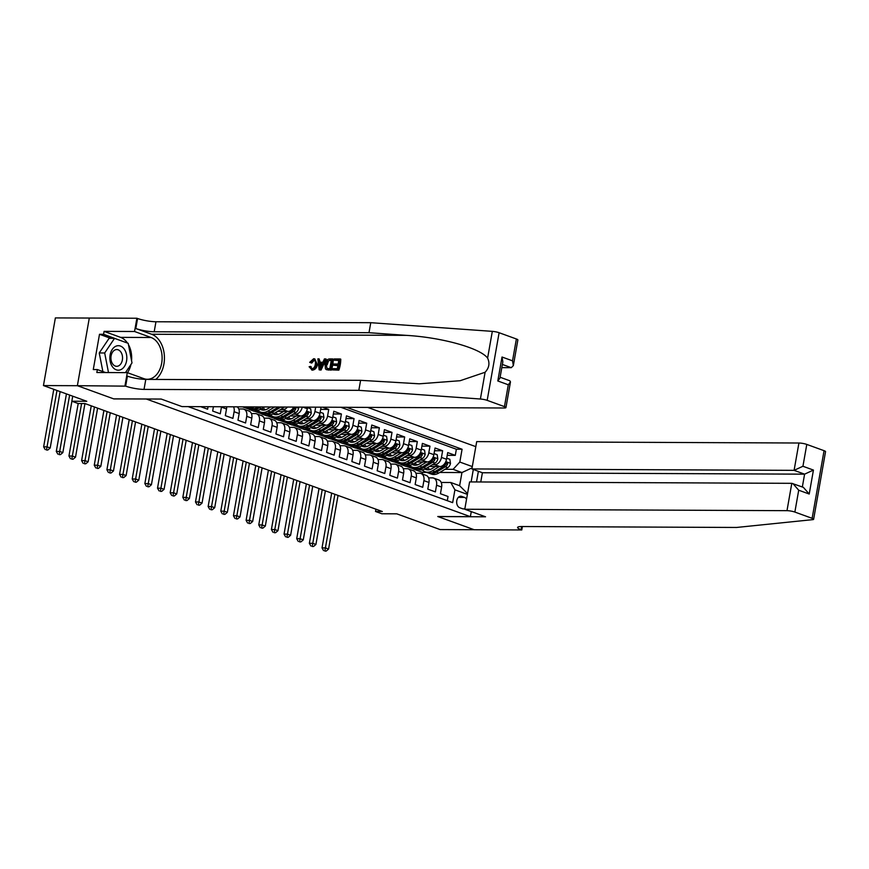<?xml version="1.0" encoding="UTF-8"?>
<svg xmlns="http://www.w3.org/2000/svg" width="869" height="869" viewBox="0 0 869 869"><rect width="100%" height="100%" fill="white"/><g stroke="black" fill="none" stroke-linecap="round" stroke-linejoin="round"><path stroke-width="1.3" d="M77.374 385.684L113.633 398.849L161.21 399.056L181.969 406.583L504.172 407.995A5.659 0.978 -170 0 0 505.943 407.594A5.659 0.978 -170 0 0 504.454 406.627L487.183 400.359A5.659 0.978 -170 0 0 480.394 399.012L358.832 390.333L144.026 389.399A13.198 2.292 10 0 1 125.657 386.14L77.374 385.684L89.301 318.043L55.377 317.913L43.45 385.564L77.439 385.706L113.817 398.914L146.459 398.99M475.821 446.655L367.674 407.398M146.448 399.056L470.39 516.664L437.759 516.512L474.137 529.721L440.148 529.579L396.807 513.84L381.86 513.775L375.527 511.483L382.327 511.504L84.956 403.553L78.167 403.52L71.834 401.228L86.791 401.293L43.45 385.564M200.62 406.67L207.604 409.201L208.049 406.703M213.426 406.725L212.666 411.048L220.259 413.796L221.443 407.126L226.505 408.962A7.539 5.279 -70 0 0 226.635 406.779M226.505 408.962L225.321 415.643L232.914 418.391L234.098 411.721L239.16 413.557A7.539 5.279 -70 0 0 237.052 406.822M239.16 413.557L237.976 420.227L245.569 422.986L246.742 416.316L251.804 418.152A7.539 5.279 -70 0 0 248.947 411.037L243.885 409.201A7.539 5.279 110 0 1 246.742 416.316M251.804 418.152L250.63 424.822L258.223 427.581L259.397 420.911L264.458 422.747A7.539 5.279 -70 0 0 261.602 415.632L256.54 413.796A7.539 5.279 110 0 1 259.397 420.911M264.458 422.747L263.285 429.416L270.878 432.175L272.051 425.506L277.113 427.342A7.539 5.279 -70 0 0 274.256 420.227L269.194 418.391A7.539 5.279 110 0 1 272.051 425.506M277.113 427.342L275.94 434.011L283.533 436.77L284.706 430.101L289.768 431.936A7.539 5.279 -70 0 0 286.9 424.822L281.838 422.986A7.539 5.279 110 0 1 284.706 430.101M289.768 431.936L288.595 438.606L296.188 441.365L297.361 434.685L302.423 436.531A7.539 5.279 -70 0 0 299.555 429.416L294.493 427.581A7.539 5.279 110 0 1 297.361 434.685M302.423 436.531L301.25 443.201L308.843 445.96L310.016 439.279L315.078 441.126A7.539 5.279 -70 0 0 312.21 434.011L307.148 432.175A7.539 5.279 110 0 1 310.016 439.279M315.078 441.126L313.905 447.796L321.497 450.555L322.671 443.874L327.732 445.71A7.539 5.279 -70 0 0 324.865 438.606L319.803 436.77A7.539 5.279 110 0 1 322.671 443.874M327.732 445.71L326.559 452.391L334.152 455.15L335.325 448.469L340.387 450.305A7.539 5.279 -70 0 0 337.52 443.201L332.458 441.365A7.539 5.279 110 0 1 335.325 448.469M340.387 450.305L339.214 456.985L346.796 459.734L347.98 453.064L353.042 454.9A7.539 5.279 -70 0 0 350.174 447.796L345.112 445.949A7.539 5.279 110 0 1 347.98 453.064M353.042 454.9L351.858 461.58L359.451 464.328L360.635 457.659L365.697 459.495A7.539 5.279 -70 0 0 362.829 452.391L357.767 450.544A7.539 5.279 110 0 1 360.635 457.659M365.697 459.495L364.513 466.164L372.106 468.923L373.29 462.254L378.352 464.089A7.539 5.279 -70 0 0 375.484 456.975L370.422 455.139A7.539 5.279 110 0 1 373.29 462.254M378.352 464.089L377.168 470.759L384.761 473.518L385.945 466.849L390.996 468.684A7.539 5.279 -70 0 0 388.139 461.569L383.077 459.734A7.539 5.279 110 0 1 385.945 466.849M390.996 468.684L389.823 475.354L397.415 478.113L398.589 471.443L403.651 473.279A7.539 5.279 -70 0 0 400.794 466.164L395.732 464.328A7.539 5.279 110 0 1 398.589 471.443M403.651 473.279L402.477 479.949L410.07 482.708L411.243 476.038L416.305 477.874A7.539 5.279 -70 0 0 413.448 470.759L408.387 468.923A7.539 5.279 110 0 1 411.243 476.038M416.305 477.874L415.132 484.544L422.725 487.303L423.898 480.633L428.96 482.469A7.539 5.279 -70 0 0 426.092 475.354L421.041 473.518A7.539 5.279 110 0 1 423.898 480.633M428.96 482.469L427.787 489.138L435.38 491.897L436.553 485.217A7.539 5.279 -70 0 0 433.685 478.113A7.539 5.279 -70 0 0 432.404 477.885L428.569 477.874M429.329 466.512L439.79 466.555A7.539 5.279 -70 0 0 446.514 459.267L447.698 452.597L455.291 455.356L447.209 455.323M432.338 464.709L434.728 464.719A7.539 5.279 -70 0 0 441.452 457.431L442.636 450.761L434.554 450.729M442.636 450.761L435.043 448.002L433.859 454.672A7.539 5.279 -70 0 1 427.135 461.971L416.685 461.917M404.031 457.322L414.48 457.376A7.539 5.279 -70 0 0 421.204 450.088L422.388 443.407L429.981 446.166L421.91 446.134M391.376 452.738L401.826 452.782A7.539 5.279 -70 0 0 408.549 445.493L409.733 438.812L417.326 441.571L409.256 441.539M378.721 448.143L389.171 448.187A7.539 5.279 -70 0 0 395.906 440.898L397.079 434.218L404.672 436.977L396.601 436.944M366.066 443.548L376.516 443.592A7.539 5.279 -70 0 0 383.251 436.303L384.424 429.634L392.017 432.382L383.946 432.349M353.411 438.954L363.861 438.997A7.539 5.279 -70 0 0 370.596 431.708L371.769 425.039L379.362 427.787L371.291 427.754M340.757 434.359L351.217 434.402A7.539 5.279 -70 0 0 357.941 427.113L359.114 420.444L366.707 423.192L358.636 423.16M328.102 429.764L338.562 429.807A7.539 5.279 -70 0 0 345.286 422.519L346.459 415.849L354.052 418.608L345.981 418.565M315.447 425.169L325.908 425.213A7.539 5.279 -70 0 0 332.631 417.924L333.805 411.254L341.398 414.013L333.327 413.97M322.638 407.203L328.743 409.418L320.672 409.386M243.885 409.201A7.539 5.279 110 0 0 242.603 408.973L238.758 408.962M256.54 413.796A7.539 5.279 110 0 0 255.247 413.568L251.413 413.557M269.194 418.391A7.539 5.279 110 0 0 267.902 418.163L264.067 418.152M281.838 422.986A7.539 5.279 110 0 0 280.557 422.758L276.722 422.747M294.493 427.581A7.539 5.279 110 0 0 293.211 427.352L289.377 427.342M307.148 432.175A7.539 5.279 110 0 0 305.866 431.947L302.032 431.926M319.803 436.77A7.539 5.279 110 0 0 318.521 436.542L314.687 436.52M332.458 441.365A7.539 5.279 110 0 0 331.176 441.137L327.331 441.115M345.112 445.949A7.539 5.279 110 0 0 343.831 445.732L339.985 445.71M357.767 450.544A7.539 5.279 110 0 0 356.486 450.327L352.64 450.305M370.422 455.139A7.539 5.279 110 0 0 369.14 454.921L365.295 454.9M383.077 459.734A7.539 5.279 110 0 0 381.795 459.505L377.95 459.495M395.732 464.328A7.539 5.279 110 0 0 394.45 464.1L390.605 464.089M408.387 468.923A7.539 5.279 110 0 0 407.094 468.695L403.259 468.684M421.041 473.518A7.539 5.279 110 0 0 419.749 473.29L415.914 473.279M466.544 499.219A5.844 4.052 90.2 0 0 464.491 497.405L461.711 496.395A5.844 4.052 90.2 0 0 460.733 496.21A5.844 4.052 90.2 0 0 456.692 501.326A5.844 4.052 90.2 0 0 459.712 507.724L462.493 508.734A5.844 4.052 90.2 0 0 463.47 508.908A5.844 4.052 90.2 0 0 464.904 508.539M478.384 471.302L476.505 481.958M471.27 511.613L470.39 516.664M188.16 406.616L452.662 502.64L454.921 489.844L450.772 482.501L441.224 482.458M439.736 472.464L461.95 472.551L453.097 469.336L459.82 462.047L462.08 449.251L346.525 407.3M459.82 462.047L472.301 466.588M473.323 469.466L471.128 481.937M467.403 494.374L454.921 489.844M252.857 409.288L249.164 409.451L254.226 411.287L259.027 411.309M277.483 411.385L287.943 411.439A7.539 5.279 -70 0 0 293.7 407.072M249.164 409.451L253.368 409.473M264.556 409.516L266.294 409.527M280.491 409.581L282.881 409.592L287.943 411.439M265.512 413.872L261.819 414.046L266.881 415.882L271.682 415.903M290.137 415.979L300.598 416.023A7.539 5.279 -70 0 0 307.322 408.734L307.604 407.137M261.819 414.046L266.023 414.057M277.211 414.111L278.938 414.122M293.146 414.176L295.536 414.187L300.598 416.023M278.167 418.467L274.474 418.641L279.536 420.477L284.337 420.498M302.792 420.574L313.253 420.618A7.539 5.279 -70 0 0 319.977 413.329L321.063 407.192M274.474 418.641L278.677 418.652M289.866 418.706L291.593 418.717M305.801 418.771L308.191 418.782L313.253 420.618M290.822 423.062L287.128 423.236L292.19 425.071L296.992 425.093M287.128 423.236L291.321 423.246M302.521 423.301L304.248 423.301M318.456 423.366L320.846 423.377L325.908 425.213M303.466 427.657L299.783 427.82L304.845 429.666L309.636 429.688M299.783 427.82L303.976 427.841M315.165 427.896L316.903 427.896M331.111 427.961L333.5 427.972L338.562 429.807M316.12 432.251L312.438 432.414L317.5 434.261L322.29 434.272M312.438 432.414L316.631 432.436M327.819 432.49L329.557 432.49M343.766 432.556L346.155 432.566L351.217 434.402M328.775 436.846L325.093 437.009L330.155 438.845L334.945 438.867M325.093 437.009L329.286 437.031M340.474 437.074L342.212 437.085M356.409 437.15L358.799 437.161L363.861 438.997M341.43 441.441L337.737 441.604L342.799 443.44L347.6 443.462M337.737 441.604L341.941 441.626M353.129 441.669L354.867 441.68M369.064 441.745L371.454 441.756L376.516 443.592M354.085 446.036L350.392 446.199L355.454 448.035L360.255 448.056M350.392 446.199L354.595 446.221M365.784 446.264L367.522 446.275M381.719 446.34L384.109 446.351L389.171 448.187M366.74 450.631L363.046 450.794L368.108 452.63L372.91 452.651M363.046 450.794L367.25 450.815M378.439 450.859L380.177 450.87M394.374 450.935L396.764 450.946L401.826 452.782M379.395 455.226L375.701 455.389L380.763 457.224L385.564 457.246M375.701 455.389L379.905 455.41M391.093 455.454L392.831 455.465M407.029 455.519L409.418 455.53L414.48 457.376M392.049 459.81L388.356 459.983L393.418 461.819L398.219 461.841M388.356 459.983L392.56 460.005M403.748 460.049L405.486 460.059M419.684 460.114L422.073 460.125L427.135 461.971M410.874 466.436L406.073 466.414L401.011 464.578L405.215 464.589M416.403 464.643L418.13 464.654M455.291 455.356L456.366 449.23L340.811 407.279M315.675 407.17L314.915 411.493A7.539 5.279 110 0 1 308.191 418.782M328.743 409.418L327.57 416.088A7.539 5.279 110 0 1 320.846 423.377M341.398 414.013L340.224 420.683A7.539 5.279 110 0 1 333.5 427.972M354.052 418.608L352.879 425.278A7.539 5.279 110 0 1 346.155 432.566M366.707 423.192L365.534 429.873A7.539 5.279 110 0 1 358.799 437.161M379.362 427.787L378.189 434.467A7.539 5.279 110 0 1 371.454 441.756M392.017 432.382L390.844 439.062A7.539 5.279 110 0 1 384.109 446.351M404.672 436.977L403.498 443.657A7.539 5.279 110 0 1 396.764 450.946M417.326 441.571L416.142 448.241A7.539 5.279 110 0 1 409.418 455.53M429.981 446.166L428.797 452.836A7.539 5.279 110 0 1 422.073 460.125M447.296 500.685L448.035 496.492L440.442 493.733L441.615 487.064A7.539 5.279 -70 0 0 438.747 479.949L433.685 478.113M450.772 482.501L459.625 485.717L461.95 472.551L472.073 467.87M422.247 473.953L422.519 472.388L426.722 472.399M422.519 472.388L413.666 469.173L417.87 469.184M429.058 469.238L430.785 469.249M444.993 469.303L453.097 469.336M72.724 396.188L71.834 401.228M375.929 509.191L375.527 511.483M417.359 468.999L413.666 469.173M413.698 468.988L406.616 466.414M404.704 464.404L401.011 464.578M401.043 464.394L393.961 461.819M388.389 459.799L381.306 457.224M375.734 455.204L368.652 452.63M363.079 450.609L355.997 448.035M350.424 446.014L343.342 443.451M337.769 441.419L330.687 438.856M325.125 436.825L318.043 434.261M312.471 432.241L305.388 429.666M299.816 427.646L292.734 425.071M287.161 423.051L280.079 420.477M274.506 418.456L267.424 415.882M261.851 413.861L254.769 411.287M249.197 409.266L242.538 406.855M456.366 449.23L462.08 449.251M302.227 407.116A7.539 5.279 110 0 1 295.536 414.187M287.476 407.05A7.539 5.279 110 0 1 282.881 409.592M233.555 406.811A7.539 5.279 110 0 1 234.098 411.721M459.625 485.717L467.544 493.603M435.478 466.544L432.012 468.63A11.97 8.375 110 0 1 425.875 469.488A11.97 8.375 110 0 1 424.952 469.064M439.421 466.555L432.425 470.748A14.425 10.091 110 0 1 425.039 471.791A14.425 10.091 110 0 1 422.16 469.868M446.709 458.18L449.849 459.31L450.468 463.427A4.997 3.498 110 0 1 447.731 467.663L438.758 473.051A14.425 10.091 110 0 1 431.361 474.083L428.96 473.214A14.425 10.091 -70 0 0 436.347 472.171L445.33 466.783A4.997 3.498 -70 0 0 447.654 463.927L447.166 462.536L446.134 463.373A4.997 3.498 110 0 1 443.809 466.24L434.826 471.628A14.425 10.091 110 0 1 427.439 472.66L425.039 471.791M429.384 469.684A11.97 8.375 110 0 1 428.08 467.272M428.221 472.899A14.425 10.091 -70 0 0 428.96 473.214M425.777 468.641A11.97 8.375 -70 0 0 427.124 469.792M427.961 469.847A11.97 8.375 110 0 1 426.538 468.195M334.869 494.287L325.419 547.904L328.58 549.056L338.041 495.428M324.832 551.076L326.19 551.087L324.832 551.076M324.93 550.62L325.419 547.904L322.019 547.894L331.676 493.125M322.019 547.894L323.572 550.62M326.19 551.087L328.58 549.056M112.416 366.74A12.253 8.484 90.2 0 0 124.419 366.468A12.253 8.484 90.2 0 0 124.267 349.142A12.253 8.484 90.2 0 0 112.264 349.414A12.253 8.484 90.2 0 0 112.416 366.74M112.677 363.959A8.386 5.811 90.2 0 0 116.696 366.316A8.386 5.811 90.2 0 0 122.105 361.091A8.386 5.811 90.2 0 0 120.791 351.912A8.386 5.811 90.2 0 0 116.772 349.544A8.386 5.811 90.2 0 0 111.362 354.769A8.386 5.811 90.2 0 0 112.677 363.959M102.879 371.584L99.24 352.955L109.081 338.345L114.523 338.367L128.188 343.32L132.001 362.894L125.451 372.627M124.962 385.89L127.298 372.638L96.839 372.508L97.361 369.575L105.518 372.54L108.495 372.551L104.682 352.977L114.523 338.367M99.24 352.955L104.682 352.977M464.774 509.256L786.988 510.668L791.8 483.327L469.597 481.926L464.774 509.256L485.532 516.794L437.943 516.588L474.202 529.742L521.78 529.96L522.388 526.527M480.763 481.98L482.393 472.758L471.889 468.945L476.701 441.615L798.915 443.016A5.659 0.978 10 0 1 806.79 444.417L824.062 450.685A5.659 0.978 10 0 1 825.55 451.652L813.623 519.293A5.659 0.978 -170 0 1 812.711 519.651L736.554 527.461L521.748 526.527A13.198 2.292 -170 0 0 517.609 527.45A13.198 2.292 -170 0 0 521.085 529.699L521.78 529.96M806.79 444.417L802.934 466.262L813.438 470.075L809.213 494.026L798.709 490.214L794.863 512.058L812.135 518.326L824.062 450.685M471.889 468.945L794.092 470.346L798.915 443.016M813.623 519.293A5.659 0.978 -170 0 0 812.135 518.326M794.863 512.058A5.659 0.978 -170 0 0 786.988 510.668M482.393 472.758L804.596 474.159L794.092 470.346L802.934 466.262M813.438 470.075L804.596 474.159L802.337 486.977M809.213 494.026L803.38 487.357L791.8 483.327M798.709 490.214L792.876 483.544M334.022 360.211L334.25 358.94L340.213 358.973L338.269 369.933L332.523 369.912L332.74 368.652L337.346 368.662L337.943 365.295L333.653 365.273L333.881 364.013L338.16 364.024L338.834 360.233L334.022 360.211L338.791 360.505M333.653 365.273L337.878 365.653M332.523 369.912L338.845 370.14A24.549 17.011 90.2 0 0 340.778 359.179L340.213 358.973M326.538 369.727L331.317 370.107A24.549 17.011 90.2 0 0 333.251 359.147L332.675 358.94L330.741 369.901L326.538 369.727L325.495 368.945L325.006 364.448C325.614 360.939 327.2 359.103 329.753 358.919L332.675 358.94M310.765 362.721L309.679 362.351L311.743 363.068L314.274 360.244L313.535 359.983L310.765 362.721L311.743 363.068M316.425 364.437C315.784 367.804 314.198 369.651 311.689 369.966L312.243 370.161C314.893 369.901 316.631 368.119 317.446 364.806L314.806 358.897L316.425 364.437L317.446 364.806M155.757 379.438A24.549 17.011 90.2 0 0 164.295 354.78A24.549 17.011 90.2 0 0 151.63 334.25L135.814 328.515L137.584 318.499L136.889 318.25L89.301 318.043M358.832 390.333L360.602 380.329L419.249 383.805L460.146 380.72L485.108 372.258C489.138 367.913 489.975 363.199 487.607 358.115C480.383 348.165 441.984 337.422 406.268 335.358L368.999 332.708L154.193 331.762A13.198 2.292 10 0 1 135.814 328.515M319.162 369.857L321.03 370.064L326.212 359.114L325.636 358.908L320.465 369.857L319.162 369.857L317.858 358.875L319.086 358.875L319.412 362.254L322.888 362.275L324.419 358.897L325.636 358.908M320.368 362.601L319.086 358.875M501.815 367.641L511.276 367.674L502.38 364.448M368.999 332.708L370.759 322.692L155.953 321.758A13.198 2.292 10 0 1 137.584 318.499M125.657 386.14L127.417 376.136A13.198 2.292 10 0 0 145.796 379.395L360.602 380.329M504.454 406.627L508.3 384.782L497.807 380.97L502.021 357.018L512.525 360.831L516.382 338.986L499.11 332.718L487.183 400.359M487.607 358.115L492.321 331.361L370.759 322.692M110.711 338.345L99.5 334.283L93.276 369.564L97.361 369.575M99.5 334.283L103.574 334.293L104.095 331.371L134.543 331.502L136.889 318.25M127.298 372.638L143.809 378.634A21.204 14.686 90.2 0 0 147.339 379.275A21.204 14.686 90.2 0 0 162.003 360.7A21.204 14.686 90.2 0 0 151.065 337.498L134.543 331.502M492.321 331.361A5.659 0.978 10 0 1 499.11 332.718M516.382 338.986A5.659 0.978 10 0 1 517.87 339.953L513.34 365.653L511.276 367.674M104.095 331.371L120.606 337.368A21.204 14.686 -89.8 0 1 127.493 343.07M128.438 344.602A21.204 14.686 -89.8 0 1 131.556 360.581M130.937 364.48A21.204 14.686 -89.8 0 1 127.482 372.703M127.167 342.951L103.574 334.293M508.3 384.782L510.472 381.893L509.842 380.785L500.12 377.255M497.807 380.97L499.968 378.08L502.836 361.841L502.021 357.018M512.525 360.831L513.34 365.653M312.243 370.161L309.114 366.761L310.32 366.436L311.971 368.695C313.796 368.38 314.893 366.957 315.273 364.437C315.827 361.873 315.251 360.385 313.535 359.983L314.111 360.07M310.32 366.436L311.265 366.783M311.395 368.608L311.971 368.695M309.679 362.351L313.655 358.712L314.806 358.897M320.954 366.566L322.323 363.535L319.542 363.524L320.042 368.597L320.954 366.566M320.465 369.857L321.03 370.064M319.542 363.524L322.16 363.894M319.825 366.414L320.77 366.751L320.542 363.883M327.276 368.554L329.818 368.63L331.306 360.2L327.559 360.961L326.157 364.48L327.037 368.478M330.741 369.901L331.317 370.107M329.623 360.19L331.252 360.472M327.559 360.961L330.372 360.461M326.157 364.48L327.168 364.85L328.395 361.265M338.269 369.933L338.845 370.14M422.823 461.95L419.358 464.035A11.97 8.375 110 0 1 413.22 464.893A11.97 8.375 110 0 1 412.297 464.47M426.766 461.96L419.77 466.153A14.425 10.091 110 0 1 412.384 467.196A14.425 10.091 110 0 1 409.505 465.273M434.055 453.585L437.194 454.726L437.813 458.832A4.997 3.498 110 0 1 435.087 463.068L426.103 468.456A14.425 10.091 110 0 1 418.706 469.499L416.305 468.619A14.425 10.091 -70 0 0 423.692 467.587L432.675 462.189A4.997 3.498 -70 0 0 435 459.332L434.511 457.941L433.479 458.789A4.997 3.498 110 0 1 431.154 461.645L422.182 467.033A14.425 10.091 110 0 1 414.785 468.065L412.384 467.196M416.729 465.1A11.97 8.375 110 0 1 415.425 462.677M415.567 468.304A14.425 10.091 -70 0 0 416.305 468.619M413.123 464.046A11.97 8.375 -70 0 0 414.47 465.197M415.306 465.252A11.97 8.375 110 0 1 413.883 463.601M322.225 489.692L312.764 543.31L315.925 544.461L325.386 490.833M312.177 546.482L313.546 546.492L312.177 546.482M312.275 546.036L312.764 543.31L309.364 543.299L319.021 488.53M309.364 543.299L310.917 546.025M313.546 546.492L315.925 544.461M410.168 457.355L406.703 459.44A11.97 8.375 110 0 1 400.566 460.298A11.97 8.375 110 0 1 399.642 459.875M414.111 457.366L407.116 461.569A14.425 10.091 110 0 1 399.729 462.601A14.425 10.091 110 0 1 396.851 460.679M421.4 448.991L424.539 450.131L425.158 454.248A4.997 3.498 110 0 1 422.432 458.474L413.448 463.861A14.425 10.091 110 0 1 406.062 464.904L403.651 464.024A14.425 10.091 -70 0 0 411.037 462.992L420.02 457.594A4.997 3.498 -70 0 0 422.345 454.737L421.856 453.346L420.824 454.194A4.997 3.498 110 0 1 418.5 457.051L409.527 462.438A14.425 10.091 110 0 1 402.13 463.481L399.729 462.601M404.074 460.505A11.97 8.375 110 0 1 402.771 458.082M402.912 463.709A14.425 10.091 -70 0 0 403.651 464.024M400.468 459.451A11.97 8.375 -70 0 0 401.815 460.603M402.651 460.657A11.97 8.375 110 0 1 401.228 459.006M309.57 485.098L300.109 538.726L303.27 539.866L312.731 486.249M299.523 541.887L300.891 541.898L299.523 541.887M299.62 541.441L300.109 538.726L296.709 538.704L306.366 483.935M296.709 538.704L298.263 541.43M300.891 541.898L303.27 539.866M397.524 452.76L394.048 454.845A11.97 8.375 110 0 1 387.911 455.704A11.97 8.375 110 0 1 386.987 455.28M401.456 452.782L394.461 456.975A14.425 10.091 110 0 1 387.074 458.006A14.425 10.091 110 0 1 384.196 456.084M408.745 444.396L411.884 445.536L412.503 449.653A4.997 3.498 110 0 1 409.777 453.879L400.794 459.267A14.425 10.091 110 0 1 393.407 460.309L390.996 459.429A14.425 10.091 -70 0 0 398.382 458.397L407.365 453.01A4.997 3.498 -70 0 0 409.69 450.142L409.201 448.752L408.169 449.599A4.997 3.498 110 0 1 405.856 452.456L396.872 457.844A14.425 10.091 110 0 1 389.475 458.886L387.074 458.006M391.419 455.91A11.97 8.375 110 0 1 390.116 453.488M390.257 459.114A14.425 10.091 -70 0 0 390.996 459.429M387.813 454.867A11.97 8.375 -70 0 0 389.16 456.008M390.007 456.062A11.97 8.375 110 0 1 388.573 454.411M296.916 480.503L287.454 534.131L290.615 535.271L300.077 481.654M286.879 537.292L288.236 537.303L286.879 537.292M286.966 536.846L287.454 534.131L284.054 534.109L293.711 479.34M284.054 534.109L285.608 536.836M288.236 537.303L290.615 535.271M384.869 448.165L381.393 450.251A11.97 8.375 110 0 1 375.256 451.109A11.97 8.375 110 0 1 374.333 450.685M388.801 448.187L381.806 452.38A14.425 10.091 110 0 1 374.42 453.412A14.425 10.091 110 0 1 371.541 451.489M396.09 439.801L399.229 440.941L399.849 445.058A4.997 3.498 110 0 1 397.122 449.284L388.139 454.672A14.425 10.091 110 0 1 380.752 455.714L378.341 454.845A14.425 10.091 -70 0 0 385.738 453.803L394.711 448.415A4.997 3.498 -70 0 0 397.035 445.558L396.546 444.157L395.514 445.004A4.997 3.498 110 0 1 393.201 447.861L384.217 453.249A14.425 10.091 110 0 1 376.831 454.291L374.42 453.412M378.765 451.315A11.97 8.375 110 0 1 377.461 448.893M377.602 454.52A14.425 10.091 -70 0 0 378.341 454.845M375.158 450.272A11.97 8.375 -70 0 0 376.505 451.413M377.352 451.467A11.97 8.375 110 0 1 375.919 449.816M284.261 475.908L274.8 529.536L277.971 530.677L287.422 477.059M274.224 532.708L275.582 532.708L274.224 532.708M274.311 532.252L274.8 529.536L271.4 529.514L281.067 474.746M271.4 529.514L272.953 532.241M275.582 532.708L277.971 530.677M372.214 443.57L368.738 445.656A11.97 8.375 110 0 1 362.601 446.514A11.97 8.375 110 0 1 361.689 446.09M376.147 443.592L369.162 447.785A14.425 10.091 110 0 1 361.765 448.828A14.425 10.091 110 0 1 358.886 446.894M383.435 435.206L386.575 436.347L387.194 440.464A4.997 3.498 110 0 1 384.467 444.689L375.484 450.077A14.425 10.091 110 0 1 368.098 451.12L365.686 450.251A14.425 10.091 -70 0 0 373.083 449.208L382.067 443.82A4.997 3.498 -70 0 0 384.38 440.963L383.892 439.562L382.86 440.409A4.997 3.498 110 0 1 380.546 443.266L371.563 448.654A14.425 10.091 110 0 1 364.176 449.697L361.765 448.828M366.11 446.72A11.97 8.375 110 0 1 364.806 444.298M364.947 449.925A14.425 10.091 -70 0 0 365.686 450.251M362.503 445.678A11.97 8.375 -70 0 0 363.85 446.818M364.698 446.872A11.97 8.375 110 0 1 363.275 445.221M271.606 471.313L262.145 524.941L265.317 526.093L274.767 472.464M261.569 528.113L262.927 528.113L261.569 528.113M261.656 527.657L262.145 524.941L258.756 524.919L268.412 470.151M258.756 524.919L260.298 527.646M262.927 528.113L265.317 526.093M359.56 438.975L356.084 441.061A11.97 8.375 110 0 1 349.946 441.93A11.97 8.375 110 0 1 349.034 441.495M363.492 438.997L356.507 443.19A14.425 10.091 110 0 1 349.11 444.233A14.425 10.091 110 0 1 346.231 442.299M370.791 430.611L373.92 431.752L374.539 435.869A4.997 3.498 110 0 1 371.813 440.094L362.829 445.482A14.425 10.091 110 0 1 355.443 446.525L353.042 445.656A14.425 10.091 -70 0 0 360.429 444.613L369.412 439.225A4.997 3.498 -70 0 0 371.726 436.368L371.237 434.967L370.216 435.814A4.997 3.498 110 0 1 367.891 438.671L358.908 444.059A14.425 10.091 110 0 1 351.521 445.102L349.11 444.233M353.455 442.125A11.97 8.375 110 0 1 352.151 439.703M352.293 445.33A14.425 10.091 -70 0 0 353.042 445.656M349.849 441.083A11.97 8.375 -70 0 0 351.195 442.234M352.043 442.278A11.97 8.375 110 0 1 350.62 440.626M258.951 466.718L249.501 520.346L252.662 521.498L262.112 467.87M248.914 523.518L250.272 523.518L248.914 523.518M249.001 523.062L249.501 520.346L246.101 520.335L255.758 465.556M246.101 520.335L247.643 523.051M250.272 523.518L252.662 521.498M346.905 434.381L343.429 436.466A11.97 8.375 110 0 1 337.291 437.335A11.97 8.375 110 0 1 336.379 436.901M350.837 434.402L343.852 438.595A14.425 10.091 110 0 1 336.466 439.638A14.425 10.091 110 0 1 333.577 437.715M358.137 426.016L361.265 427.157L361.884 431.274A4.997 3.498 110 0 1 359.158 435.499L350.174 440.898A14.425 10.091 110 0 1 342.788 441.93L340.387 441.061A14.425 10.091 -70 0 0 347.774 440.018L356.757 434.63A4.997 3.498 -70 0 0 359.071 431.774L358.582 430.372L357.561 431.22A4.997 3.498 110 0 1 355.236 434.076L346.253 439.464A14.425 10.091 110 0 1 338.867 440.507L336.466 439.638M340.8 437.531A11.97 8.375 110 0 1 339.497 435.108M339.638 440.735A14.425 10.091 -70 0 0 340.387 441.061M337.194 436.488A11.97 8.375 -70 0 0 338.552 437.639M339.388 437.694A11.97 8.375 110 0 1 337.965 436.032M246.296 462.123L236.846 515.751L240.007 516.903L249.457 463.275M236.259 518.923L237.617 518.923L236.259 518.923M236.357 518.467L236.846 515.751L233.446 515.741L243.103 460.961M233.446 515.741L234.988 518.467M237.617 518.923L240.007 516.903M334.25 429.786L330.774 431.871A11.97 8.375 110 0 1 324.648 432.74A11.97 8.375 110 0 1 323.724 432.306M338.182 429.807L331.198 434A14.425 10.091 110 0 1 323.811 435.043A14.425 10.091 110 0 1 320.922 433.12M345.482 421.422L348.61 422.562L349.24 426.679A4.997 3.498 110 0 1 346.503 430.905L337.52 436.303A14.425 10.091 110 0 1 330.133 437.335L327.732 436.466A14.425 10.091 -70 0 0 335.119 435.423L344.102 430.036A4.997 3.498 -70 0 0 346.427 427.179L345.927 425.788L344.906 426.625A4.997 3.498 110 0 1 342.582 429.482L333.598 434.869A14.425 10.091 110 0 1 326.212 435.912L323.811 435.043M328.145 432.936A11.97 8.375 110 0 1 326.842 430.513M326.983 436.151A14.425 10.091 -70 0 0 327.732 436.466M324.55 431.893A11.97 8.375 -70 0 0 325.897 433.044M326.733 433.099A11.97 8.375 110 0 1 325.31 431.437M233.642 457.528L224.191 511.157L227.352 512.308L236.802 458.68M223.605 514.329L224.962 514.329L223.605 514.329M223.702 513.872L224.191 511.157L220.791 511.146L230.448 456.377M220.791 511.146L222.334 513.872M224.962 514.329L227.352 512.308M321.595 425.202L318.119 427.276A11.97 8.375 110 0 1 311.993 428.145A11.97 8.375 110 0 1 311.069 427.711M325.527 425.213L318.543 429.405A14.425 10.091 110 0 1 311.156 430.448A14.425 10.091 110 0 1 308.267 428.526M332.827 416.827L335.966 417.967L336.585 422.084A4.997 3.498 110 0 1 333.848 426.31L324.865 431.708A14.425 10.091 110 0 1 317.478 432.74L315.078 431.871A14.425 10.091 -70 0 0 322.464 430.828L331.447 425.441A4.997 3.498 -70 0 0 333.772 422.584L333.283 421.193L332.251 422.03A4.997 3.498 110 0 1 329.927 424.887L320.943 430.285A14.425 10.091 110 0 1 313.557 431.317L311.156 430.448M315.501 428.341A11.97 8.375 110 0 1 314.198 425.929M314.328 431.556A14.425 10.091 -70 0 0 315.078 431.871M311.895 427.298A11.97 8.375 -70 0 0 313.242 428.45M314.078 428.504A11.97 8.375 110 0 1 312.655 426.853M220.987 452.934L211.536 506.562L214.697 507.713L224.148 454.085M210.95 509.734L212.308 509.745L210.95 509.734M211.048 509.277L211.536 506.562L208.136 506.551L217.793 451.782M208.136 506.551L209.69 509.277M212.308 509.745L214.697 507.713M308.94 420.607L305.464 422.692A11.97 8.375 110 0 1 299.338 423.551A11.97 8.375 110 0 1 298.415 423.127M312.873 420.618L305.888 424.811A14.425 10.091 110 0 1 298.502 425.853A14.425 10.091 110 0 1 295.612 423.931M320.172 412.243L323.311 413.372L323.931 417.489A4.997 3.498 110 0 1 321.193 421.726L312.21 427.113A14.425 10.091 110 0 1 304.823 428.145L302.423 427.276A14.425 10.091 -70 0 0 309.809 426.234L318.793 420.846A4.997 3.498 -70 0 0 321.117 417.989L320.628 416.599L319.596 417.435A4.997 3.498 110 0 1 317.272 420.292L308.289 425.691A14.425 10.091 110 0 1 300.902 426.722L298.502 425.853M302.846 423.746A11.97 8.375 110 0 1 301.543 421.335M301.673 426.961A14.425 10.091 -70 0 0 302.423 427.276M299.24 422.703A11.97 8.375 -70 0 0 300.587 423.855M301.424 423.909A11.97 8.375 110 0 1 300.001 422.258M208.332 448.35L198.882 501.967L202.042 503.118L211.504 449.49M198.295 505.139L199.653 505.15L198.295 505.139M198.393 504.683L198.882 501.967L195.482 501.956L205.138 447.187M195.482 501.956L197.035 504.683M199.653 505.15L202.042 503.118M296.286 416.012L292.81 418.098A11.97 8.375 110 0 1 286.683 418.956A11.97 8.375 110 0 1 285.76 418.532M300.218 416.023L293.233 420.216A14.425 10.091 110 0 1 285.847 421.259A14.425 10.091 110 0 1 282.968 419.336M307.517 407.648L310.657 408.788L311.276 412.894A4.997 3.498 110 0 1 308.538 417.131L299.566 422.519A14.425 10.091 110 0 1 292.169 423.561L289.768 422.682A14.425 10.091 -70 0 0 297.155 421.65L306.138 416.251A4.997 3.498 -70 0 0 308.462 413.394L307.974 412.004L306.942 412.84A4.997 3.498 110 0 1 304.617 415.708L295.634 421.096A14.425 10.091 110 0 1 288.247 422.128L285.847 421.259M290.192 419.162A11.97 8.375 110 0 1 288.888 416.74M289.029 422.367A14.425 10.091 -70 0 0 289.768 422.682M286.585 418.108A11.97 8.375 -70 0 0 287.932 419.26M288.769 419.314A11.97 8.375 110 0 1 287.346 417.663M195.677 443.755L186.227 497.372L189.388 498.524L198.849 444.895M185.64 500.544L186.998 500.555L185.64 500.544M185.738 500.088L186.227 497.372L182.827 497.361L192.483 442.593M182.827 497.361L184.38 500.088M186.998 500.555L189.388 498.524M283.631 411.417L280.166 413.503A11.97 8.375 110 0 1 274.028 414.361A11.97 8.375 110 0 1 273.105 413.937M287.574 411.428L280.578 415.632A14.425 10.091 110 0 1 273.192 416.664A14.425 10.091 110 0 1 270.313 414.741M298.436 407.094L298.621 408.3A4.997 3.498 110 0 1 295.884 412.536L286.911 417.924A14.425 10.091 110 0 1 279.514 418.967L277.113 418.087A14.425 10.091 -70 0 0 284.5 417.055L293.483 411.656A4.997 3.498 -70 0 0 295.808 408.799L295.319 407.409L294.287 408.256A4.997 3.498 110 0 1 291.962 411.113L282.979 416.501A14.425 10.091 110 0 1 275.592 417.544L273.192 416.664M277.537 414.567A11.97 8.375 110 0 1 276.233 412.145M276.375 417.772A14.425 10.091 -70 0 0 277.113 418.087M273.931 413.514A11.97 8.375 -70 0 0 275.277 414.665M276.114 414.719A11.97 8.375 110 0 1 274.691 413.068M183.033 439.16L173.572 492.777L176.733 493.929L186.194 440.301M172.985 495.949L174.343 495.96L172.985 495.949M173.083 495.504L173.572 492.777L170.172 492.766L179.829 437.998M170.172 492.766L171.725 495.493M174.343 495.96L176.733 493.929M270.726 406.974L267.511 408.908A11.97 8.375 110 0 1 261.373 409.766A11.97 8.375 110 0 1 260.45 409.342M274.658 406.996L267.924 411.037A14.425 10.091 110 0 1 260.537 412.069A14.425 10.091 110 0 1 257.658 410.146M284.326 407.029A4.997 3.498 110 0 1 283.24 407.941L274.256 413.329A14.425 10.091 110 0 1 266.859 414.372L264.458 413.492A14.425 10.091 -70 0 0 271.845 412.46L280.828 407.072A4.997 3.498 -70 0 0 280.904 407.018M264.882 409.972A11.97 8.375 110 0 1 263.579 407.55M278.493 407.007L270.335 411.906A14.425 10.091 110 0 1 262.938 412.949L260.537 412.069M263.72 413.177A14.425 10.091 -70 0 0 264.458 413.492M261.276 408.919A11.97 8.375 -70 0 0 262.623 410.07M263.459 410.125A11.97 8.375 110 0 1 262.036 408.473M170.378 434.565L160.917 488.193L164.078 489.334L173.539 435.717M160.33 491.354L161.699 491.365L160.33 491.354M160.428 490.909L160.917 488.193L157.517 488.172L167.174 433.403M157.517 488.172L159.07 490.898M161.699 491.365L164.078 489.334M254.421 406.898A14.425 10.091 110 0 1 247.882 407.474A14.425 10.091 110 0 1 246.611 406.866M264.578 406.942L261.602 408.734A14.425 10.091 110 0 1 254.215 409.777L251.804 408.897A14.425 10.091 -70 0 0 259.19 407.865L260.754 406.931M258.332 406.92L257.68 407.311A14.425 10.091 110 0 1 250.283 408.354L247.882 407.474M251.065 408.582A14.425 10.091 -70 0 0 251.804 408.897M157.723 429.97L148.262 483.598L151.423 484.739L160.884 431.122M147.676 486.759L149.044 486.77L147.676 486.759M147.773 486.314L148.262 483.598L144.862 483.577L154.519 428.808M144.862 483.577L146.416 486.303M149.044 486.77L151.423 484.739M145.069 425.375L135.607 479.004L138.779 480.144L148.23 426.527M135.032 482.176L136.39 482.176L135.032 482.176M135.119 481.719L135.607 479.004L132.207 478.982L141.864 424.213M132.207 478.982L133.761 481.708M136.39 482.176L138.779 480.144M132.414 420.781L122.953 474.409L126.124 475.56L135.575 421.932M122.377 477.581L123.735 477.581L122.377 477.581M122.464 477.124L122.953 474.409L119.553 474.387L129.22 419.618M119.553 474.387L121.106 477.114M123.735 477.581L126.124 475.56M119.759 416.186L110.298 469.814L113.47 470.965L122.92 417.337M109.722 472.986L111.08 472.986L109.722 472.986M109.809 472.53L110.298 469.814L106.909 469.803L116.565 415.024M106.909 469.803L108.451 472.519M111.08 472.986L113.47 470.965M107.104 411.591L97.654 465.219L100.815 466.371L110.265 412.742M97.067 468.391L98.425 468.391L97.067 468.391M97.154 467.935L97.654 465.219L94.254 465.208L103.911 410.429M94.254 465.208L95.796 467.935M98.425 468.391L100.815 466.371M94.449 406.996L84.999 460.624L88.16 461.776L97.61 408.148M84.412 463.796L85.77 463.796L84.412 463.796M84.51 463.34L84.999 460.624L81.599 460.613L91.256 405.845M81.599 460.613L83.142 463.34M85.77 463.796L88.16 461.776M81.599 403.542L72.344 456.029L75.505 457.181L84.956 403.553M71.758 459.201L73.115 459.212L71.758 459.201M71.855 458.745L72.344 456.029L68.944 456.019L78.199 403.52M68.944 456.019L70.487 458.745M73.115 459.212L75.505 457.181M69.629 395.058L59.689 451.435L62.85 452.586L71.899 401.25M59.103 454.606L60.461 454.617L59.103 454.606M59.201 454.15L59.689 451.435L56.289 451.424L66.435 393.907M56.289 451.424L57.843 454.15M60.461 454.617L62.85 452.586M56.974 390.474L47.035 446.84L50.196 447.991L60.135 391.615M46.448 450.012L47.806 450.023L46.448 450.012M46.546 449.555L47.035 446.84L43.635 446.829L53.78 389.312M43.635 446.829L45.188 449.555M47.806 450.023L50.196 447.991M434.728 464.719L439.79 466.555M441.452 457.431L446.514 459.267M302.846 407.116L307.322 408.734M314.915 411.493L319.977 413.329M327.57 416.088L332.631 417.924M340.224 420.683L345.286 422.519M352.879 425.278L357.941 427.113M365.534 429.873L370.596 431.708M378.189 434.467L383.251 436.303M390.844 439.062L395.906 440.898M403.498 443.657L408.549 445.493M416.142 448.241L421.204 450.088M428.797 452.836L433.859 454.672M436.553 485.217L441.615 487.064M458.3 497.372L464.491 497.405M459.755 496.384L461.711 496.395M450.446 463.329L445.808 461.645M434.826 471.628L432.425 470.748M438.758 473.051L436.347 472.171M443.809 466.24L442.451 465.741M447.731 467.663L445.33 466.783M445.884 463.916L447.654 463.927M521.65 526.527L521.085 529.699M406.268 335.358L151.63 334.25M154.193 331.762L155.953 321.758M145.796 379.395L144.026 389.399M480.394 399.012L485.108 372.258M120.606 337.368L151.065 337.498M327.95 369.89L328.525 370.096M437.802 458.734L433.153 457.051M422.182 467.033L419.77 466.153M426.103 468.456L423.692 467.587M431.154 461.645L429.797 461.146M435.087 463.068L432.675 462.189M433.229 459.332L435 459.332M425.147 454.139L420.498 452.456M409.527 462.438L407.116 461.569M413.448 463.861L411.037 462.992M418.5 457.051L417.142 456.551M422.432 458.474L420.02 457.594M420.574 454.737L422.345 454.737M412.493 449.545L407.843 447.861M396.872 457.844L394.461 456.975M400.794 459.267L398.382 458.397M405.856 452.456L404.487 451.956M409.777 453.879L407.365 453.01M407.919 450.142L409.69 450.142M399.838 444.95L395.189 443.266M384.217 453.249L381.806 452.38M388.139 454.672L385.738 453.803M393.201 447.861L391.832 447.361M397.122 449.284L394.711 448.415M395.265 445.547L397.035 445.558M387.183 440.355L382.534 438.671M371.563 448.654L369.162 447.785M375.484 450.077L373.083 449.208M380.546 443.266L379.177 442.777M384.467 444.689L382.067 443.82M382.61 440.952L384.38 440.963M374.528 435.76L369.879 434.076M358.908 444.059L356.507 443.19M362.829 445.482L360.429 444.613M367.891 438.671L366.522 438.182M371.813 440.094L369.412 439.225M369.955 436.357L371.726 436.368M361.873 431.176L357.224 429.482M346.253 439.464L343.852 438.595M350.174 440.898L347.774 440.018M355.236 434.076L353.879 433.588M359.158 435.499L356.757 434.63M357.311 431.763L359.071 431.774M349.219 426.581L344.569 424.887M333.598 434.869L331.198 434M337.52 436.303L335.119 435.423M342.582 429.482L341.224 428.993M346.503 430.905L344.102 430.036M344.656 427.168L346.427 427.179M336.564 421.986L331.915 420.292M320.943 430.285L318.543 429.405M324.865 431.708L322.464 430.828M329.927 424.887L328.569 424.398M333.848 426.31L331.447 425.441M332.001 422.573L333.772 422.584M323.909 417.392L319.271 415.708M308.289 425.691L305.888 424.811M312.21 427.113L309.809 426.234M317.272 420.292L315.914 419.803M321.193 421.726L318.793 420.846M319.347 417.978L321.117 417.989M311.254 412.797L306.616 411.113M295.634 421.096L293.233 420.216M299.566 422.519L297.155 421.65M304.617 415.708L303.259 415.208M308.538 417.131L306.138 416.251M306.692 413.383L308.462 413.394M298.61 408.202L295.514 407.083M282.979 416.501L280.578 415.632M286.911 417.924L284.5 417.055M291.962 411.113L290.604 410.613M295.884 412.536L293.483 411.656M294.037 408.799L295.808 408.799M270.335 411.906L267.924 411.037M274.256 413.329L271.845 412.46M283.24 407.941L280.828 407.072M257.68 407.311L256.572 406.909M261.602 408.734L259.19 407.865M505.943 407.594L510.472 381.893"/></g></svg>
